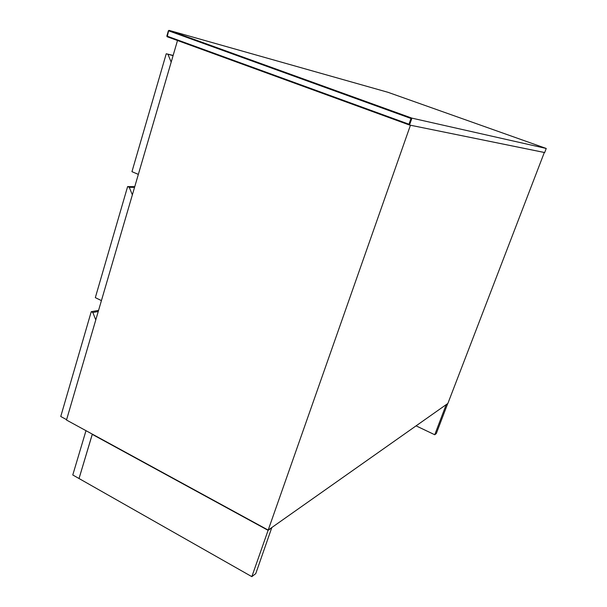<?xml version="1.0" encoding="UTF-8"?>
<svg xmlns="http://www.w3.org/2000/svg" width="607" height="607" viewBox="0 0 607 607"><rect width="100%" height="100%" fill="white"/><g stroke="black" fill="none" stroke-linecap="round" stroke-linejoin="round"><path stroke-width="0.91" d="M79.039 478.528L92.279 434.369L268.104 530.336L251.837 576.65L79.039 478.528M251.837 576.65L255.767 573.6L271.815 527.544M268.104 530.336L271.959 527.62M132.356 194.862L129.291 187.313L127.614 186.584L95.322 297.635L101.422 300.609M134.549 187.358L129.291 187.313M127.614 186.584L134.754 186.66M177.502 40.51L66.497 420.036L268.188 530.093L447.875 403.443L544.327 152.486L410.446 125.224L268.188 530.093M95.777 319.912L92.833 312.491L91.232 311.702L60.753 416.485L66.603 419.68M92.833 312.491L98.235 311.505M98.569 310.374L91.232 311.702M446.206 404.619L434.749 434.749L436.312 433.535L447.723 403.549M446.304 404.664L447.822 403.594M434.749 434.749L416.076 425.856M92.522 434.24L86.209 430.795M79.047 478.483L92.241 434.346M85.921 430.902L72.779 474.978L79.001 478.506M391.212 110.649L391.007 111.248M253.18 60.768L246.298 58.917M252.732 61.239L259.546 63.067M138.343 174.391L131.954 171.667L166.242 53.765L173.078 55.639M171.182 62.111L167.995 54.41M173.139 55.427L166.242 53.765M544.676 152.554L546.239 148.465L387.972 92.294L169.08 30.373L411.925 118.137L546.239 148.465L544.676 152.539L409.505 125.034L411.925 118.137L411 118.479L408.981 124.223L409.505 125.034L167.221 36.761L168.625 30.82L411 118.479M408.981 124.223L166.849 36.056L167.107 36.701L166.849 36.056L168.389 30.729L169.08 30.373L168.625 30.82L169.004 30.365L411.857 118.137M232.299 53.848L239.325 55.761M168.473 30.767L166.933 36.071M245.274 57.908L238.308 56.026M244.947 57.794L237.974 55.905"/></g></svg>

